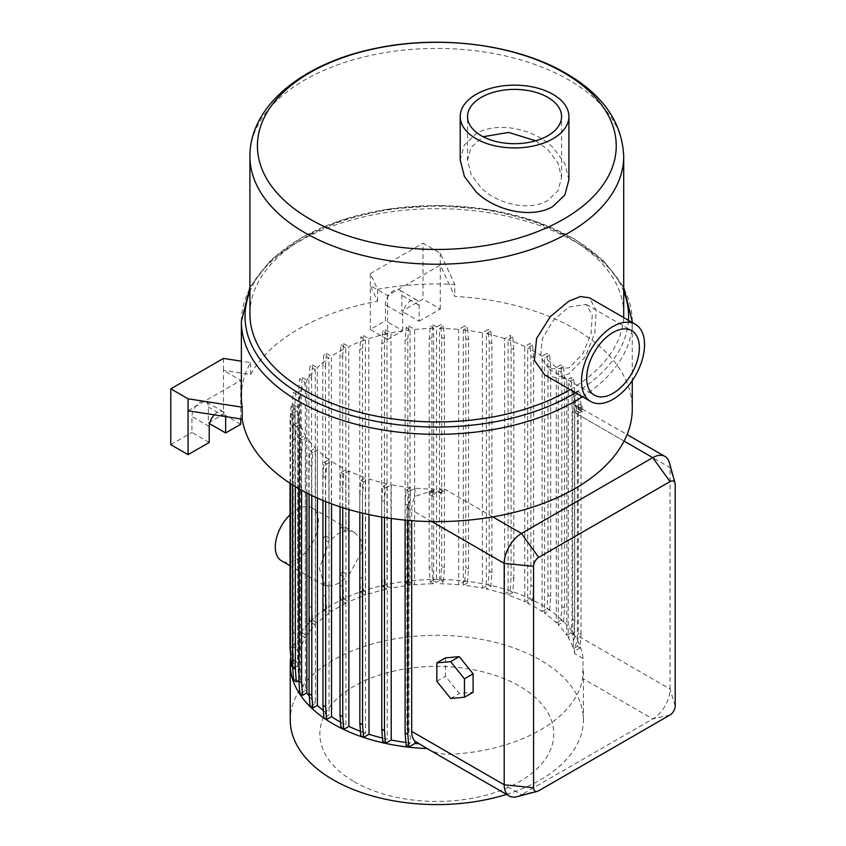 <?xml version="1.0" encoding="UTF-8"?>
<svg xmlns="http://www.w3.org/2000/svg" width="846" height="846" viewBox="0 0 846 846"><rect width="100%" height="100%" fill="white"/><g stroke="black" fill="none" stroke-linecap="round" stroke-linejoin="round"><path stroke-width="0.63" stroke-dasharray="4.23 3.17" d="M209.226 442.437L191.947 432.465L191.947 416.507A11.601 6.705 -60 0 1 197.012 404.832A11.601 6.705 -60 0 1 205.959 401.723A11.601 6.705 -60 0 1 208.359 407.032L208.359 422.989L223.471 414.265L223.471 370.379L250.575 374.567A195.447 112.835 180 0 1 377.57 301.25L370.315 285.599L387.584 295.582L440.28 265.158L454.788 296.417A195.447 112.835 180 0 1 575.026 328.988A195.447 112.835 180 0 1 632.269 408.777M325.657 501.583L325.657 477.916L326.662 464.137L331.537 461.324A139.178 80.349 0 0 0 338.411 465.596A139.178 80.349 0 0 0 345.951 469.636L345.951 724.969L341.033 727.803M331.537 461.324L331.537 503.846M331.41 539.293L338.411 533.477L345.803 530.907L339.923 527.523L339.923 357.795L340.927 345.179L345.803 347.992A139.178 80.349 0 0 0 331.41 356.314L331.41 539.293L325.488 535.878L325.488 366.096L322.781 367.661L323.785 355.045L328.935 358.017A139.178 80.349 0 0 0 317.282 367.629L317.282 622.952L312.565 620.234L311.571 606.466L311.571 377.528L308.853 379.093L309.858 366.477L315.294 369.617A139.178 80.349 0 0 0 306.77 380.15L306.77 635.483L302.286 632.893L301.282 619.113L301.282 390.186L298.575 391.751L299.569 379.124L305.321 382.455A139.178 80.349 0 0 0 300.182 393.496L300.182 648.819L295.952 646.376L294.947 632.607L294.947 403.669L292.24 405.234L293.234 392.618L299.368 396.161A139.178 80.349 0 0 0 297.665 407.222L297.665 662.555L293.763 660.303L292.769 646.524L292.769 417.586L290.051 419.161L291.056 406.535L295.169 408.914L295.169 664.237L291.521 666.341M290.051 514.749A30.541 17.629 -60 0 1 296.893 509.514A30.541 17.629 -60 0 1 312.163 508.002A30.541 17.629 -60 0 1 316.848 532.472A30.541 17.629 -60 0 1 296.893 559.386A30.541 17.629 -60 0 1 281.623 560.898M342.641 585.168L339.923 586.733L339.923 574.593A30.541 17.629 120 0 0 342.641 571.685L343.635 598.936L340.927 600.501L345.803 603.314L345.803 577.977L338.411 583.349L331.41 586.246L325.488 582.831A30.541 17.629 -60 0 1 322.781 583.031L328.935 586.585L324.335 585.548L319.407 568.279L328.935 542.36L328.935 358.017M325.488 535.878A30.541 17.629 -60 0 0 322.781 538.817L328.935 542.36M506.543 794.405A146.58 84.632 0 0 0 583.402 719.957A146.58 84.632 0 0 0 540.467 660.113A146.58 84.632 0 0 0 380.732 641.776A146.58 84.632 0 0 0 290.241 719.957M427.124 748.551C434.484 752.771 442.574 754.695 451.394 754.294A146.58 84.632 0 0 0 582.683 678.503L583.084 658.505A146.58 84.632 0 0 0 540.467 604.266A146.58 84.632 0 0 0 510.117 590.815A146.58 84.632 0 0 0 510.085 590.804A146.58 84.632 0 0 0 309.879 621.789A146.58 84.632 0 0 0 309.858 621.81A146.58 84.632 0 0 0 290.717 657.268M354.114 781.672A116.96 67.532 0 0 0 519.529 781.672A116.96 67.532 0 0 0 519.529 686.169A116.96 67.532 0 0 0 354.114 686.169A116.96 67.532 0 0 0 354.114 781.672M568.977 307.045L586.289 304.433L592.263 315.124L591.047 333.747L582.809 353.818L568.977 367.883L549.022 368.962L540.594 356.853L542.381 338.559L553.495 320.179L568.977 307.045M544.792 374.979L556.34 377.75L568.977 373.869L585.347 356.917L594.844 332.753L596.229 310.387L589.376 297.76M535.73 140.796L547.817 149.626L557.969 163.066L561.585 177.575L558.064 190.625L547.817 200.491C529.723 211.468 497.934 204.499 481.3 188.024L471.159 174.688L467.531 160.338L471.063 147.468L483.098 136.724M568.914 179.881L564.726 163.056L552.998 147.511C533.837 128.423 496.888 121.041 476.118 133.721L464.295 145.004L460.203 159.883M570.162 389.636A186.892 107.897 0 0 0 623.618 317.525M623.714 314.025A186.892 107.897 0 0 0 568.977 237.726A186.892 107.897 0 0 0 365.303 214.334A186.892 107.897 0 0 0 249.93 314.025M669.419 462.709A24.428 14.107 -60 0 1 670.032 467.627L670.032 689.035A24.428 14.107 -60 0 1 652.763 718.963L521.464 794.764A24.428 14.107 -60 0 1 516.906 796.689M445.461 657.881L445.461 676.314L459.283 693.498L473.104 692.271M436.822 681.294L445.461 676.314M450.643 698.489L459.283 693.498M345.803 603.314A139.178 80.349 0 0 0 331.41 611.637L326.493 608.803L325.488 582.831M325.488 595.034L322.781 596.599L322.781 583.031M340.927 600.501L339.923 586.733M339.923 574.593L345.803 577.977M331.41 611.637L331.41 586.246M326.493 608.803L323.785 610.368L322.781 596.599M434.135 490.067A24.428 14.107 120 0 0 429.98 494.741L430.233 491.367L434.135 489.115L434.135 490.067L414.963 496.412A24.428 14.107 120 0 0 411.695 509.969L411.695 520.681M407.835 520.364L408.83 491.674L414.963 488.131A139.178 80.349 0 0 0 434.135 489.115M405.118 520.121L405.118 503.878L407.835 505.443M405.118 503.878L406.122 490.109L410.352 487.666L410.352 499.838A24.428 14.107 120 0 0 408.988 508.404L408.988 729.812A24.428 14.107 120 0 0 410.352 736.803L410.352 742.989L406.122 745.432M410.352 499.838L406.905 507.198L406.905 728.618L410.352 736.803M384.465 517.488L384.465 501.794L385.469 488.015L391.222 484.695A139.178 80.349 0 0 0 410.352 487.666M381.758 517.043L381.758 500.229L384.465 501.794M405.879 742.45A139.178 80.349 0 0 0 410.352 742.989M382.466 738.072A139.178 80.349 0 0 0 387.246 739.193L382.752 741.783M362.553 513.152L362.553 495.851L363.547 482.083L368.993 478.942A139.178 80.349 0 0 0 387.246 483.859L387.246 739.193M359.836 512.496L359.836 494.286L362.553 495.851M342.746 507.685L342.746 487.814L343.751 474.046L348.901 471.063A139.178 80.349 0 0 0 365.546 477.8L365.546 733.122L360.84 735.84M340.039 506.807L340.039 486.249L342.746 487.814M322.95 500.483L322.95 476.351L325.657 477.916M311.804 495.513L311.804 466.453L312.798 452.684L317.387 450.03A139.178 80.349 0 0 0 329.052 459.621L329.052 714.955L323.944 717.905M309.086 494.18L309.086 464.888L311.804 466.453M301.588 490.246L301.588 453.784L302.593 440.005L306.865 437.541A139.178 80.349 0 0 0 315.399 448.052L315.399 703.375L310.091 706.442M298.881 488.713L298.881 452.219L301.588 453.784M295.339 486.619L295.339 440.28L296.343 426.511L300.245 424.248A139.178 80.349 0 0 0 305.417 435.246L305.417 690.579L299.875 693.773M292.631 484.948L292.631 438.714L295.339 440.28M292.631 654.941L293.234 655.29L293.234 426.352L294.228 412.584L297.676 410.596A139.178 80.349 0 0 0 299.421 421.594L299.421 676.916L293.625 680.269M290.516 483.595L290.516 424.787L293.234 426.352M292.631 666.986L294.228 667.906L293.234 655.29M290.051 483.288L290.051 419.161M292.769 646.524L290.051 648.089M293.763 660.303L291.056 661.868M294.947 632.607L292.24 634.172L292.24 405.234M295.952 646.376L293.234 647.941L292.24 634.172M301.282 619.113L298.575 620.678L298.575 391.751M302.286 632.893L299.569 634.458L298.575 620.678M360.481 731.293A139.178 80.349 0 0 0 365.546 733.122M340.589 722.156A139.178 80.349 0 0 0 345.951 724.969M323.373 710.651A139.178 80.349 0 0 0 329.052 714.955M309.287 696.269A139.178 80.349 0 0 0 315.399 703.375M300.245 424.248L300.245 679.581A139.178 80.349 0 0 0 305.417 690.579M300.245 679.581L298.881 680.364M297.676 410.596L297.676 665.918A139.178 80.349 0 0 0 299.421 676.916M297.676 665.918L294.228 667.906M295.169 664.237L291.172 661.932M299.368 396.161L299.368 651.483A139.178 80.349 0 0 0 297.665 662.555M299.368 651.483L293.234 647.941M305.321 382.455L305.321 637.778A139.178 80.349 0 0 0 300.182 648.819M305.321 637.778L299.569 634.458M315.294 369.617L315.294 624.94A139.178 80.349 0 0 0 306.77 635.483M315.294 624.94L309.858 621.81L308.853 608.031L308.853 379.093M312.565 620.234L309.858 621.799M311.571 606.466L308.853 608.031M328.935 586.585L328.935 613.339L323.785 610.368M322.781 538.817L322.781 367.661M342.641 571.685L348.742 575.206L362.077 551.338L361.105 540.086L354.865 532.652L348.742 530.823L342.641 527.301L342.641 356.229L339.923 357.795M342.641 527.301A30.541 17.629 120 0 0 339.923 527.523M343.635 598.936L348.742 601.887L348.742 575.206M573.398 642.072L572.742 632.871L572.742 411.452L573.398 405.847A24.428 14.107 -60 0 1 574.624 412.541L574.624 633.961A24.428 14.107 -60 0 1 573.398 642.072L573.398 648.628A139.178 80.349 0 0 0 568.226 637.63L573.768 634.437L574.762 620.668L572.055 619.103L572.055 390.165L571.05 377.549L566.778 380.013L566.778 635.346A139.178 80.349 0 0 0 558.244 624.834L563.552 621.768L564.557 607.988L561.839 606.423L561.839 377.496L560.845 364.869L556.256 367.524L556.256 622.846A139.178 80.349 0 0 0 544.591 613.255L549.699 610.304L550.693 596.536L547.986 594.971L547.986 366.032L546.981 353.417L542.106 356.229L542.106 611.552A139.178 80.349 0 0 0 527.693 603.24L532.61 600.406L533.604 586.638L530.897 585.062L530.897 356.134L529.892 343.518L524.742 346.49L524.742 601.813A139.178 80.349 0 0 0 508.097 595.087L512.803 592.369L513.808 578.59L511.09 577.025L511.09 348.097L510.096 335.471L504.65 338.612L504.65 593.945A139.178 80.349 0 0 0 486.397 589.017L490.892 586.426L491.886 572.657L489.178 571.092L489.178 342.154L488.174 329.538L482.421 332.859L482.421 588.182A139.178 80.349 0 0 0 463.291 585.221L467.521 582.778L464.814 581.213L458.68 584.745A139.178 80.349 0 0 0 439.508 583.761L443.41 581.509L440.703 579.944L436.589 582.323L432.941 580.219L431.936 566.439L429.229 568.004L429.229 339.077L430.233 326.45L433.67 328.449L433.67 583.772A139.178 80.349 0 0 0 414.625 584.776L408.83 581.435L407.825 567.655L405.107 569.221L405.107 340.293L406.112 327.666L410.024 329.929L410.024 585.252A139.178 80.349 0 0 0 390.968 588.234L385.438 585.041L384.433 571.272L381.726 572.837L381.726 343.899L382.73 331.283L387.003 333.747L387.003 589.08A139.178 80.349 0 0 0 368.803 593.998L363.484 590.942L362.49 577.162L359.772 578.727L359.772 349.789L360.777 337.173L365.366 339.828A139.178 80.349 0 0 0 348.742 346.564L348.742 530.823M362.49 577.162L362.49 348.224L359.772 349.789M363.484 590.942L360.777 592.507L359.772 578.727M384.433 571.272L384.433 342.334L381.726 343.899M385.438 585.041L382.73 586.606L381.726 572.837M407.825 567.655L407.825 338.728L405.107 340.293M408.83 581.435L406.112 583L405.107 569.221M431.936 566.439L431.936 337.512L429.229 339.077M432.941 580.219L430.233 581.784L429.229 568.004M443.41 581.509L444.414 567.74L441.697 566.175L441.697 337.237L440.703 324.621L436.589 326.99L436.589 582.323M444.414 567.74L444.414 338.802L441.697 337.237M440.703 579.944L441.697 566.175M467.521 582.778L468.525 568.998L465.808 567.433L465.808 338.495L464.814 325.879L458.68 329.422A139.178 80.349 0 0 0 439.508 328.438L439.508 583.761M468.525 568.998L468.525 340.06L465.808 338.495M464.814 581.213L465.808 567.433M491.886 572.657L491.886 343.719L489.178 342.154M490.892 586.426L488.174 584.861L489.178 571.092M365.366 339.828L365.366 595.15A139.178 80.349 0 0 0 348.742 601.887M365.366 595.15L360.777 592.507M387.003 589.08L382.73 586.606M410.024 585.252L406.112 583M433.67 583.772L430.233 581.784M482.421 588.182L488.174 584.861M504.65 593.945L510.096 590.804L511.09 577.025M328.935 613.339A139.178 80.349 0 0 0 317.282 622.952M512.803 592.369L510.096 590.804M513.808 578.59L513.808 349.662L511.09 348.097M533.604 586.638L533.604 357.699L530.897 356.134M532.61 600.406L529.892 598.841L530.897 585.062M550.693 596.536L550.693 367.598L547.986 366.032M549.699 610.304L546.981 608.739L547.986 594.971M564.557 607.988L564.557 379.061L561.839 377.496M563.552 621.768L560.845 620.203L561.839 606.423M574.762 620.668L574.762 391.73L572.055 390.165M573.768 634.437L571.05 632.871L572.055 619.103M583.084 658.505L574.836 653.747A139.178 80.349 0 0 0 574.223 651.293L580.018 647.941L581.012 634.162L578.304 632.597L578.304 403.669L577.3 391.042L573.398 393.305A139.178 80.349 0 0 0 568.226 382.307L568.226 637.63M581.012 634.162L581.012 405.234L578.304 403.669M580.018 647.941L577.3 646.376L578.304 632.597M542.106 611.552L546.981 608.739M556.256 622.846L560.845 620.203M566.778 635.346L571.05 632.871M573.398 648.628L577.3 646.376M524.742 601.813L529.892 598.841M574.836 653.747L574.223 648.766L574.223 651.293M581.012 405.234L580.018 392.618L574.223 395.96L574.223 404.473A24.428 14.107 -60 0 1 577.342 414.106L577.342 635.526A24.428 14.107 -60 0 1 574.223 648.766M214.271 414.826A11.601 6.705 -60 0 1 223.228 411.695A11.601 6.705 -60 0 1 225.628 416.581M209.544 423.677L208.359 422.989M240.75 424.237L223.471 414.265M170.786 444.679L191.947 432.465M387.584 295.582L387.584 339.458L370.315 329.485L385.427 320.761L385.427 304.803A11.601 6.705 -60 0 1 390.492 293.128A11.601 6.705 -60 0 1 399.439 290.019A11.601 6.705 -60 0 1 401.839 295.328L401.839 311.286L423 299.072L423 243.214L440.28 253.187L454.788 284.446L454.788 296.417M387.584 339.458L402.707 330.733L385.427 320.761M402.707 330.733L402.707 314.775A11.601 6.705 -60 0 1 407.772 303.101A11.601 6.705 -60 0 1 416.708 299.992A11.601 6.705 -60 0 1 419.119 305.3L419.119 321.258L401.839 311.286M419.119 321.258L440.28 309.044L423 299.072M575.978 410.331L575.788 413.208A139.178 80.349 0 0 0 575.978 410.331L579.88 412.584L582.587 411.019L578.474 408.639L578.474 409.601A24.428 14.107 -60 0 1 582.355 409.453L579.637 407.888L579.415 404.97L575.967 406.958A139.178 80.349 0 0 0 574.223 395.96M575.967 406.958L575.967 407.994C575.756 405.202 575.174 404.028 574.223 404.473L627.087 434.569M575.967 407.994A24.428 14.107 -60 0 1 579.637 407.888M578.474 409.601L582.661 412.023L582.587 411.019M575.978 410.553L579.901 412.816L582.661 412.023M624.084 441.094L575.788 413.208M440.28 309.044L440.28 253.187M377.57 301.25L377.57 289.279L370.315 273.639L370.315 329.485M223.471 358.408L223.471 370.379L240.75 380.351L240.75 418.918M188.066 410.775L240.75 380.351M492.795 516.885L444.499 489.009L439.973 489.295L443.431 491.293L439.973 489.115A139.178 80.349 0 0 0 444.499 489.009M440.766 493.578L440.703 492.668L437.054 490.564L437.054 491.441L440.766 493.578L443.431 491.293M437.054 491.441A24.428 14.107 120 0 0 432.697 496.306L432.941 492.932L437.054 490.564M429.98 494.741L432.697 496.306M440.703 492.668L443.41 491.103M430.233 491.367L432.941 492.932M414.963 488.131L414.963 496.412M406.122 490.109L408.83 491.674M391.222 484.695L391.222 518.503M381.758 500.229L382.752 486.45L385.469 488.015M382.752 486.45L387.246 483.859M368.993 478.942L368.993 514.601M359.836 494.286L360.84 480.517L363.547 482.083M360.84 480.517L365.546 477.8M348.901 471.063L348.901 509.556M340.039 486.249L341.033 472.47L343.751 474.046M341.033 472.47L345.951 469.636M322.95 476.351L323.944 462.572L326.662 464.137M323.944 462.572L329.052 459.621M317.387 450.03L317.387 498.093M309.086 464.888L310.091 451.119L312.798 452.684M310.091 451.119L315.399 448.052M306.865 437.541L306.865 493.059M298.881 452.219L299.875 438.44L302.593 440.005M299.875 438.44L305.417 435.246M292.631 438.714L293.625 424.946L296.343 426.511M293.625 424.946L299.421 421.594M290.516 424.787L291.521 411.019L294.228 412.584M291.521 411.019L295.169 408.914M292.769 417.586L293.763 404.97L291.056 406.535M293.763 404.97L297.665 407.222M294.947 403.669L295.952 391.053L293.234 392.618M295.952 391.053L300.182 393.496M301.282 390.186L302.286 377.559L299.569 379.124M302.286 377.559L306.77 380.15M311.571 377.528L312.565 364.912L309.858 366.477M312.565 364.912L317.282 367.629M325.488 366.096L326.493 353.48L323.785 355.045M326.493 353.48L331.41 356.314M345.803 530.907L345.803 347.992M342.641 356.229L343.635 343.613L340.927 345.179M343.635 343.613L348.742 346.564M362.49 348.224L363.484 335.608L360.777 337.173M363.484 335.608L368.803 338.675L368.803 593.998M387.003 333.747A139.178 80.349 0 0 0 368.803 338.675M384.433 342.334L385.438 329.718L382.73 331.283M385.438 329.718L390.968 332.912L390.968 588.234M410.024 329.929A139.178 80.349 0 0 0 390.968 332.912M407.825 338.728L408.83 326.101L406.112 327.666M408.83 326.101L414.625 329.454L414.625 584.776M433.67 328.449A139.178 80.349 0 0 0 414.625 329.454M431.936 337.512L432.941 324.885L430.233 326.45M432.941 324.885L436.589 326.99M444.414 338.802L443.41 326.186L440.703 324.621M443.41 326.186L439.508 328.438M458.68 584.745L458.68 329.422M468.525 340.06L467.521 327.444L464.814 325.879M463.291 585.221L463.291 329.887L467.521 327.444M482.421 332.859A139.178 80.349 0 0 0 463.291 329.887M491.886 343.719L490.892 331.103L488.174 329.538M490.892 331.103L486.397 333.694L486.397 589.017M504.65 338.612A139.178 80.349 0 0 0 486.397 333.694M513.808 349.662L512.803 337.036L510.096 335.471M512.803 337.036L508.097 339.754L508.097 595.087M524.742 346.49A139.178 80.349 0 0 0 508.097 339.754M533.604 357.699L532.61 345.083L529.892 343.518M532.61 345.083L527.693 347.918L527.693 603.24M542.106 356.229A139.178 80.349 0 0 0 527.693 347.918M550.693 367.598L549.699 354.982L546.981 353.417M549.699 354.982L544.591 357.932L544.591 613.255M556.256 367.524A139.178 80.349 0 0 0 544.591 357.932M564.557 379.061L563.552 366.434L560.845 364.869M563.552 366.434L558.244 369.501L558.244 624.834M566.778 380.013A139.178 80.349 0 0 0 558.244 369.501M574.762 391.73L573.768 379.114L571.05 377.549M573.768 379.114L568.226 382.307M573.398 393.305L573.398 405.847M580.018 392.618L577.3 391.042M582.355 409.453L582.122 406.535L579.415 404.97M582.122 406.535L578.474 408.639M370.315 273.639L423 243.214M241.374 396.806A195.447 112.835 180 0 1 250.575 362.606L241.374 361.179M250.575 374.567L250.575 362.606M377.57 289.279A195.447 112.835 180 0 1 454.788 284.446M582.482 396.742A195.447 112.835 0 0 0 632.258 322.516L632.269 380.626M632.269 321.512A195.447 112.835 0 0 0 575.026 241.723A195.447 112.835 0 0 0 362.025 217.263A195.447 112.835 0 0 0 241.374 321.512M249.93 156.32A186.892 107.897 180 0 1 365.303 56.629A186.892 107.897 180 0 1 568.977 80.021A186.892 107.897 180 0 1 623.714 156.32M575.576 392.756A191.778 110.72 0 0 0 628.472 320.338M623.714 291.5A191.778 110.72 0 0 0 572.435 238.033A191.778 110.72 0 0 0 383.894 209.903A191.778 110.72 0 0 0 249.93 291.5M538.743 790.767L521.464 794.764L451.394 754.294M670.032 714.965L652.763 718.963L582.683 678.503M675.214 705.998L670.032 689.035L577.342 635.526M577.342 414.106L670.032 467.627L675.214 484.578M431.809 521.58L411.695 509.969M408.988 508.404L406.905 507.198M408.988 729.812L406.905 728.618M574.624 412.541L572.742 411.452M574.624 633.961L572.742 632.871M209.226 426.479L191.947 416.507M224.634 416.433L208.359 407.032M402.707 314.775L385.427 304.803M419.119 305.3L401.839 295.328M324.335 585.548L290.051 565.763M583.402 719.957L583.402 668.033M586.289 304.433L631.655 330.627M467.531 160.338L467.531 116.547M623.714 287.333L603.653 260.78L573.503 238.371L533.741 220.69L487.74 209.533L438.429 205.578L389.012 209.057L342.693 219.759L302.456 237.049L270.836 259.965L249.93 287.333M561.585 177.575L561.585 116.547M549.022 368.962L594.4 395.167M354.865 532.652L312.163 508.002M223.228 411.695L205.959 401.723M416.708 299.992L399.439 290.019"/><path stroke-width="1.27" d="M632.269 380.626L632.269 408.777A195.447 112.835 180 0 1 624.084 441.094A195.447 112.835 180 0 1 492.795 516.885A195.447 112.835 180 0 1 298.627 488.565A195.447 112.835 180 0 1 242.21 419.151L188.066 410.775L188.066 454.651L209.226 442.437L209.226 426.479A11.601 6.705 -60 0 1 214.271 414.826M331.537 503.846L331.537 716.657A139.178 80.349 0 0 0 338.411 720.919A139.178 80.349 0 0 0 340.589 722.156M290.051 565.763L281.623 560.898A30.541 17.629 -60 0 1 290.051 514.749M290.717 657.268A146.58 84.632 0 0 0 290.241 664.11L290.241 719.957A146.58 84.632 0 0 0 333.176 779.801A146.58 84.632 0 0 0 506.543 794.405M368.993 514.601L368.993 734.265L363.558 737.405A146.58 84.632 0 0 0 427.124 748.551L509.25 795.97A24.428 14.107 -60 0 1 504.195 784.781L504.195 563.373A24.428 14.107 -60 0 1 521.464 533.445L652.763 457.644A24.428 14.107 -60 0 1 664.977 456.438A24.428 14.107 -60 0 1 669.419 462.709L675.023 483.108A7.328 4.23 120 0 0 670.032 481.586L538.743 557.387A7.328 4.23 120 0 0 533.562 566.355L533.562 787.774A7.328 4.23 120 0 0 537.379 791.338A7.328 4.23 120 0 0 538.743 790.767L670.032 714.965A7.328 4.23 120 0 0 675.214 705.998L675.214 484.578A7.328 4.23 120 0 0 675.023 483.108M290.241 664.11A146.58 84.632 0 0 0 333.176 723.943A146.58 84.632 0 0 0 363.526 737.395L362.553 724.789L362.553 513.152M309.964 219.125A179.415 103.582 0 0 0 563.69 219.125A179.415 103.582 0 0 0 563.69 72.64A179.415 103.582 0 0 0 309.964 72.64A179.415 103.582 0 0 0 309.964 219.125M613.022 393.316A37.256 21.51 120 0 0 637.366 360.481A37.256 21.51 120 0 0 631.655 330.627A37.256 21.51 120 0 0 613.022 332.478A37.256 21.51 120 0 0 588.689 365.303A37.256 21.51 120 0 0 594.4 395.167A37.256 21.51 120 0 0 613.022 393.316M635.314 324.282L589.376 297.76L580.525 296.544L568.977 301.06L550.281 316.647L536.618 338.432L534.386 360.322L544.792 374.979L590.73 401.512A44.584 25.74 120 0 0 613.022 399.301A44.584 25.74 120 0 0 642.156 360.015A44.584 25.74 120 0 0 635.314 324.282A44.584 25.74 120 0 0 613.022 326.493A44.584 25.74 120 0 0 583.899 365.779A44.584 25.74 120 0 0 590.73 401.512M547.817 97.343A47.027 27.157 0 0 0 496.56 91.463A47.027 27.157 0 0 0 467.531 116.547A47.027 27.157 0 0 0 481.3 135.741A47.027 27.157 0 0 0 532.557 141.631A47.027 27.157 0 0 0 561.585 116.547A47.027 27.157 0 0 0 547.817 97.343M483.098 136.724L508.658 132.42L535.73 140.796M460.203 116.547L460.203 159.883L464.401 176.476L476.118 191.894C495.354 210.971 532.102 219.082 552.998 206.403L564.832 194.992L568.914 179.881L568.914 116.547A54.356 31.387 0 0 0 552.998 94.35A54.356 31.387 0 0 0 493.757 87.55A54.356 31.387 0 0 0 460.203 116.547A54.356 31.387 0 0 0 476.118 138.733A54.356 31.387 0 0 0 535.359 145.544A54.356 31.387 0 0 0 568.914 116.547M623.618 317.525A186.892 107.897 0 0 0 623.714 314.025L623.714 156.32A186.892 107.897 180 0 1 508.34 256.01A186.892 107.897 180 0 1 304.666 232.618A186.892 107.897 180 0 1 249.93 156.32L249.93 314.025A186.892 107.897 0 0 0 304.666 390.323A186.892 107.897 0 0 0 570.162 389.636M436.822 681.294L450.643 698.489L464.465 697.252L464.465 678.83L450.643 661.635L436.822 662.873L436.822 681.294M464.465 697.252L473.104 692.271L473.104 673.839L459.283 656.644L445.461 657.881L436.822 662.873M464.465 678.83L473.104 673.839M450.643 661.635L459.283 656.644M537.379 791.338L516.906 796.689A24.428 14.107 -60 0 1 509.25 795.97M411.695 520.681L411.695 731.388A24.428 14.107 120 0 0 414.963 741.17L427.124 748.551M414.963 741.17L414.963 743.465A139.178 80.349 0 0 0 418.876 743.782M414.963 743.465L408.83 746.997L406.122 745.432L405.118 732.816L407.835 734.381L407.835 520.364M405.118 732.816L405.118 520.121M408.83 746.997L407.835 734.381M391.222 518.503L391.222 740.028L385.469 743.348L382.752 741.783L381.758 729.157L384.465 730.722L384.465 517.488M381.758 729.157L381.758 517.043M385.469 743.348L384.465 730.722M391.222 740.028A139.178 80.349 0 0 0 405.879 742.45M368.993 734.265A139.178 80.349 0 0 0 382.466 738.072M363.526 737.395L360.84 735.84L359.836 723.224L359.836 512.496M359.836 723.224L362.553 724.789M348.901 509.556L348.901 726.397L343.751 729.368L341.033 727.803L340.039 715.187L342.746 716.752L342.746 507.685M340.039 715.187L340.039 506.807M343.751 729.368L342.746 716.752M331.537 716.657L326.662 719.47L323.944 717.905L322.95 705.289L325.657 706.854L325.657 501.583M322.95 705.289L322.95 500.483M326.662 719.47L325.657 706.854M317.387 498.093L317.387 705.363L312.798 708.007L310.091 706.442L309.086 693.826L311.804 695.391L311.804 495.513M309.086 693.826L309.086 494.18M312.798 708.007L311.804 695.391M306.865 493.059L306.865 692.863L302.593 695.338L299.875 693.773L298.881 681.157L301.588 682.722L301.588 490.246M298.881 681.157L298.881 488.713M302.593 695.338L301.588 682.722M298.881 680.364L296.343 681.834L293.625 680.269L292.631 667.653L295.339 669.218L295.339 486.619M292.631 667.653L292.631 484.948M296.343 681.834L295.339 669.218M292.631 666.986L291.521 666.341L290.516 653.725L290.516 483.595M290.516 653.725L292.631 654.941M291.172 661.932L290.051 648.089L290.051 483.288M348.901 726.397A139.178 80.349 0 0 0 360.481 731.293M317.387 705.363A139.178 80.349 0 0 0 323.373 710.651M306.865 692.863A139.178 80.349 0 0 0 309.287 696.269M225.628 416.581A11.601 6.705 -60 0 1 225.639 417.004L225.639 432.962L209.544 423.677M225.639 432.962L240.75 424.237L240.75 418.918M188.066 454.651L170.786 444.679L170.786 388.832L188.066 398.804L188.066 410.775M241.374 361.179L223.471 358.408L170.786 388.832M242.21 419.151L242.21 407.18L188.066 398.804M242.21 407.18A195.447 112.835 180 0 1 241.374 396.806L241.374 321.512A195.447 112.835 0 0 0 298.627 401.3A195.447 112.835 0 0 0 582.482 396.742M632.269 321.512L632.269 322.516A195.447 112.835 0 0 0 632.269 321.512L623.714 287.333M249.93 291.5A191.778 110.72 0 0 0 301.218 394.627A191.778 110.72 0 0 0 575.576 392.756M628.472 320.338A191.778 110.72 0 0 0 623.714 291.5M431.809 521.58L504.195 563.373L533.562 566.355M533.562 787.774L504.195 784.781L411.695 731.388M624.084 441.094L652.763 457.644L670.032 481.586M492.795 516.885L521.464 533.445L538.743 557.387M225.639 417.004L224.634 416.433M623.714 156.32C622.159 122.374 602.902 94.71 565.942 73.306C516.663 44.362 440.311 34.623 375.698 48.359C304.222 62.636 249.697 105.063 249.93 156.32M249.93 287.333L241.374 321.512M664.977 456.438L627.087 434.569"/></g></svg>
